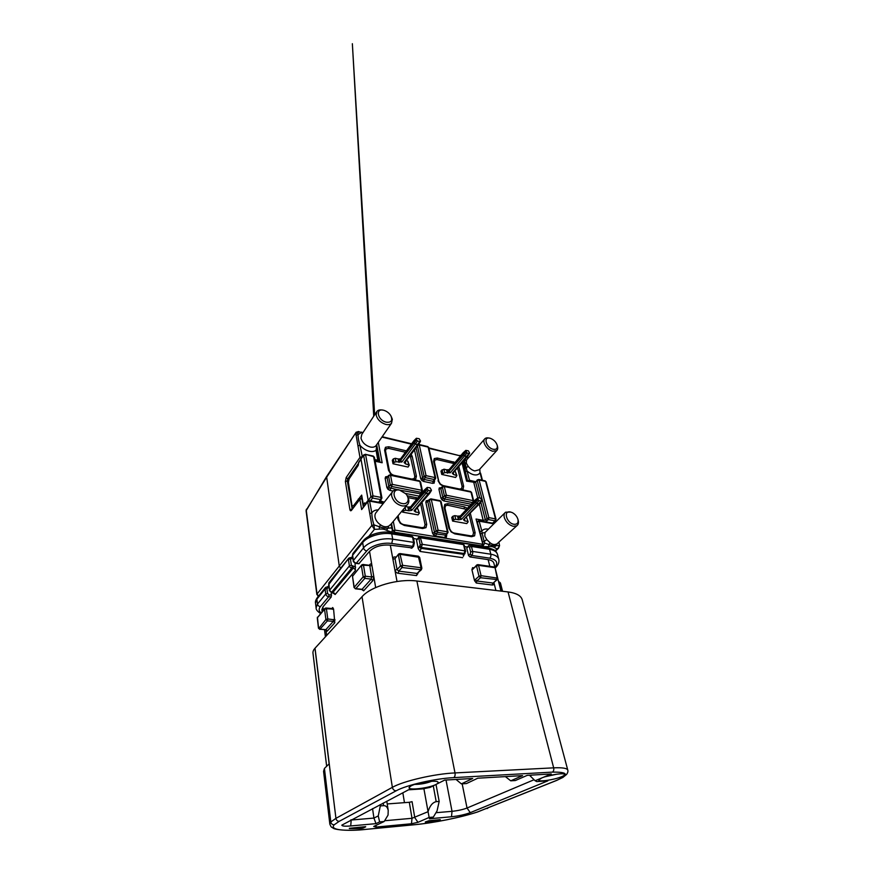 <?xml version="1.0" encoding="UTF-8"?>
<svg xmlns="http://www.w3.org/2000/svg" width="874" height="874" viewBox="0 0 874 874"><rect width="100%" height="100%" fill="white"/><g stroke="black" fill="none" stroke-linecap="round" stroke-linejoin="round"><path stroke-width="1.31" d="M466.192 509.291L447.717 505.238L445.565 505.664L444.953 508.111L449.695 528.77C450.438 531.031 451.934 532.463 454.174 533.074L470.922 535.882L472.823 535.522L473.533 532.845L469.043 514.567M453.901 463.526L437.131 459.593L434.859 460.019L434.4 462.117L438.835 481.421C439.535 483.53 440.977 484.928 443.162 485.594L459.527 489.014L461.581 488.642L462.117 486.348L457.572 467.841M405.23 452.219L388.679 448.384L385.98 448.974L385.543 450.951L389.433 470.944C390.099 473.151 391.618 474.604 393.988 475.325L411.84 479.05L414.287 478.537L414.811 476.33L410.19 455.496M483.355 545.496L484.688 543.093L488.828 544.513L488.686 546.632L482.601 546.654L483.355 545.496L479.902 531.621L481.847 531.064L482.12 533.074L484.983 532.572L484.797 536.123L486.763 539.564L490.161 542.841L488.828 544.513C491.636 545.562 494.05 545.955 496.071 545.682L499.557 545.649L498.89 542.12M495.045 550.664L498.497 548.304L499.557 545.649L498.999 545.267C499.207 546.873 498.53 548.085 496.956 548.894L494.4 547.55L497.907 543.005M518.151 520.238L518.216 520.456C518.774 522.903 518.315 524.673 516.829 525.777L513.322 526.323C508.974 525.088 505.97 522.182 504.32 517.605C503.719 515.125 504.145 513.322 505.598 512.197L510.777 512.066M417.652 497.983L407.164 495.766L408.693 499.371C409.119 501.621 408.65 503.38 407.295 504.669C405.951 505.838 404.149 506.221 401.887 505.838C396.61 504.385 393.224 501.163 391.749 496.148C391.377 494.007 391.803 492.313 393.049 491.057C394.447 489.779 396.326 489.364 398.708 489.801L400.904 490.489M513.868 524.269C517.179 524.553 518.544 522.925 517.954 519.385C517.058 516.479 515.212 514.24 512.393 512.667L510.482 512C502.976 510.197 506.472 523.165 513.868 524.269M467.568 480.897L465.35 471.578L465.034 468.082L466.257 467.841L469.469 480.296L469.447 481.301L466.585 481.137L461.996 462.761M465.034 468.082C465.066 465.285 464.553 463.111 463.493 461.559L464.52 460.707L466.257 467.841L468.147 466.246C470.015 468.693 472.233 470.267 474.79 470.933L479.203 469.753M402.39 503.555C408.147 504.822 410.212 498.464 405.722 493.744L399.724 490.172C390.569 487.998 393.278 502.146 402.39 503.555M369.757 513.519L371.821 512.885C371.854 516.468 372.553 520.456 373.919 524.848L379.294 526.727L380.583 524.848C383.304 526.858 385.969 527.295 388.602 526.17L388.111 528.158L391.465 527.896L392.415 529.775L391.749 532.168L386.363 530.234C384.593 529.218 382.277 528.846 379.414 529.12L374.454 529.349L371.832 525.471L373.919 524.848L371.843 525.493L367.714 501.796L361.628 509.586L359.891 499.316L351.512 510.307C350.736 511.137 350.201 510.864 349.884 509.509L345.394 481.541L346.213 477.488L359.979 457.397L356.111 435.23L358.056 434.597C358.023 437.634 358.646 441.184 359.935 445.248L362.382 456.851M484.469 439.196L466.552 459.964L466.323 463.122L468.147 466.246M497.47 446.341L497.514 446.494C497.962 448.362 497.677 449.76 496.64 450.7L492.663 451.268C488.479 449.837 485.627 447.051 484.12 442.91C483.65 441.042 483.912 439.622 484.928 438.672C485.911 437.841 487.277 437.645 489.036 438.082M391.312 416.69L392.339 419.312L391.519 423.256C390.241 424.611 388.307 424.983 385.718 424.393C380.693 422.71 377.502 419.629 376.159 415.15L376.913 411.37C378.125 410.004 379.982 409.578 382.484 410.081M493.165 449.269C496.388 449.782 497.743 448.46 497.208 445.303C496.082 442.015 493.832 439.709 490.467 438.366L490.128 438.267C482.896 436.082 486.02 447.696 493.165 449.269M386.188 422.175C391.279 422.721 392.83 420.569 390.842 415.729C389.323 413.26 387.182 411.512 384.418 410.496L383.828 410.31C375.088 407.71 377.481 420.219 386.188 422.175M349.349 828.29L365.638 826.651M410.955 785.944C417.051 782.449 437.393 779.695 438.114 782.241C438.442 782.831 437.765 783.563 436.082 784.415C429.167 788.151 407.808 790.686 409.098 787.55L410.955 785.944M386.789 801.174L388.22 810.449L388.045 815.092L384.178 821.494L379.611 821.91L375.984 823.647L350.714 825.952C345.001 826.433 342.029 826.159 341.832 825.143L408.508 789.812L422.699 788.905L430.183 787.387L444.658 780.1L472.659 778.494L461.385 783.88L466.454 783.563L477.794 778.199L522.586 775.62L510.733 780.821L515.354 780.537L527.262 775.347L551.276 773.971L541.716 777.98C548.337 775.052 563.992 772.616 564.604 774.386C564.932 774.976 563.872 775.773 561.447 776.778C554.16 779.881 537.914 782.186 538.745 779.969L541.716 777.98L535.117 780.744L536.494 781.411M352.681 507.619L352.779 508.165M348.595 558.41L328.93 582.794L329.4 590.245L331.617 592.31L332.918 592.441L353.107 568.253C354.352 568.526 355.128 569.258 355.434 570.449L355.019 563.053M362.677 589.502L363.65 590.802L361.355 589.229M358.821 563.763L369.527 551.352C374.553 546.512 381.479 544.447 390.307 545.158L392.918 559.262L395.026 558.639L398.5 554.171M322.135 611.625L321.883 609.713L322.899 606.917L331.246 596.964L331.268 592.474M326.658 635.464L325.926 629.881C326.21 631.203 326.668 631.574 327.313 631.017L325.86 629.662L333.322 621.338L334.808 622.725L333.573 609.069L332.71 607.539L331.934 608.533M334.294 593.053L335.135 594.517L332.339 592.386M474.527 580.631L475.27 579.56L476.789 581.002L476.264 583.013L474.527 580.631L471.916 569.684L472.594 567.652L473.053 568.329M412.091 547.9L390.307 545.158M417.477 573.442L416.603 575.584L417.106 573.453L420.591 569.924L421.093 567.772L418.264 556.17L400.052 553.581M463.941 545.562L463.526 544.6L420.962 537.849L418.908 538.46L418.657 537.313L420.088 536.789L422.306 544.338L420.088 551.45L418.253 548.664L416.537 540.263L418.515 537.466M495.012 567.674L493.876 563.227C493.351 561.37 491.439 560.179 488.14 559.633L470.037 556.957L468.551 555.536L466.771 548.085L468.486 545.758M463.318 555.351L465.012 550.871L463.526 544.6L462.586 543.562L420.296 536.822M545.321 776.702L557.055 774.146M414.811 784.393C420.623 784.393 426.239 783.355 431.68 781.29M433.275 785.824L436.192 801.644C432.488 802.529 429.779 805.883 428.063 811.695L423.89 788.643M388.22 810.449C387.51 807.117 385.969 805.522 383.588 805.664L383.194 803.053M326.614 765.93L312.968 653.151C312.794 651.589 313.449 649.961 314.957 648.289L362.033 596.702C370.805 586.367 398.107 578.435 416.898 581.024L508.056 591.938C516.316 593.064 521.035 595.675 522.215 599.761L567.794 770.158C567.193 768.224 562.485 767.459 553.668 767.842C554.061 769.939 553.613 771.36 552.335 772.124L453.737 777.631C454.906 776.8 455.321 775.227 455.004 772.922L553.668 767.842L508.056 591.938M425.31 821.942L429.09 820.697L440.267 819.659M362.972 826.848L363.147 828.071L360.809 828.519L360.612 827.066M453.737 777.631C434.87 778.526 406.17 785.158 396.162 790.806L339.232 821.32L334.272 824.75C332.393 824.794 331.235 823.876 330.82 821.975L329.837 824.116L323.566 771.316L324.429 768.432L329.137 763.876L314.957 648.289M379.611 821.91L378.256 815.923L380.299 805.915L383.588 805.664M436.192 801.644L439.174 801.414L437.044 810.93L433.34 817.07L429.145 817.441L428.063 811.695M429.145 817.441L417.98 822.325L411.468 823.745L375.962 827.088L373.733 826.454L384.178 821.494M384.636 820.741L412.004 818.293L427.998 811.717M536.647 781.585L547.856 780.864L470.267 812.656C465.034 814.59 458.784 815.955 451.497 816.753L429.407 818.774L433.34 817.07M375.984 823.647L373.93 818.075L378.256 815.923M435.962 812.711L452.033 811.323C457.867 810.701 462.87 809.608 467.033 808.024L534.09 779.728M535.117 780.744L530.07 775.806L531.72 775.096M510.733 780.821L505.401 776.615M461.385 783.88L456.02 779.455M350.605 820.085L373.93 818.075L372.553 808.614M411.468 823.745L412.004 818.293L409.316 802.288L412.069 801.666L414.789 817.671L417.98 822.325M363.147 828.071L365.671 826.848M349.382 828.596L360.809 828.519M425.398 822.434L440.343 820.096M529.917 775.194L530.07 775.806M409.316 802.288L387.215 803.949M380.114 804.659L380.299 805.915M436.017 784.448L439.174 801.414M402.838 792.773L404.465 802.649M464.531 546.545L467.229 546.971M413.511 538.537L417.029 539.094M422.295 491.407L421.301 492.357L421.771 490.303L419.859 481.432L390.536 475.325L392.306 484.382L421.771 490.303L422.295 491.407M419.367 495.94L421.301 492.357L391.847 486.501L390.296 485.004L388.548 475.948L390.088 474.724L390.536 475.325L388.548 475.948L387.138 477.75L388.875 486.829L386.876 487.452L385.15 478.373L385.598 476.822L387.258 477.084M433.963 481.159L434.247 483.038L433.93 481.203L433.154 481.356L435.066 477.586L435.733 478.111L434.597 479.597L425.583 477.685L424.098 476.254L426.042 475.653L435.066 477.586L428.14 447.106L419.269 444.964L426.042 475.653L424.119 479.455L433.154 481.356L432.706 483.355L423.661 481.465L421.781 480.427L423.18 478.93L424.119 479.455L423.661 481.465M447.838 532.801L446.887 533.85L447.379 531.796L440.441 501.239L431.297 499.469L438.093 530.245L447.379 531.796L447.838 532.801M446.614 534.757L446.439 537.084L444.866 537.532L445.347 535.489L446.887 533.85L437.612 532.31L436.071 530.846L429.32 500.07L430.773 498.836L431.297 499.469L429.32 500.07L427.812 501.752L434.509 532.495L432.499 533.096L425.846 502.342L426.195 500.78L427.987 500.966L427.812 501.752L425.846 502.342M472.648 502.572L445.882 497.24L444.407 495.831L442.397 487.124L443.817 485.933L444.32 486.534L446.352 495.23L473.151 500.616L471.01 492.095L444.32 486.534L442.397 487.124L440.878 488.795L442.878 497.524L440.944 498.114L438.956 489.385L439.283 487.889L441.031 488.053L438.956 489.385M473.522 501.654L473.151 500.616L472.812 502.408M385.751 449.291L385.379 450.82L389.258 470.824L388.493 470.212L384.604 450.176L385.467 447.269L388.799 446.767L388.602 448.373M414.287 478.537L413.926 478.985L415.674 479.138L414.385 479.793M434.618 460.314L434.247 461.92L438.672 481.235L433.591 461.396L434.247 458.566L437.24 458.042L437.044 459.571M376.661 444.658L379.895 461.778L376.672 444.648M378.759 461.734L375.044 460.718M348.289 481.563L352.058 506.09L353.631 505.565L354.003 506.559M353.631 505.565L361.672 495.11L362.011 497.109M359.848 497.656L360.175 498.464M358.296 499.054L358.886 500.147M358.318 464.848L349.239 478.297L348.289 482.852M475.325 482.087L469.447 481.301M378.278 442.331L382.167 462.761L378.54 461.483M379.644 461.723L376.563 444.811M377.994 461.363L376.071 450.307L376.443 447.761M357.969 445.893L359.935 445.248C362.568 448.34 365.714 450.329 369.352 451.235C372.116 451.825 374.356 451.519 376.071 450.307L376.858 450.962L376.607 447.488M376.301 445.183L376.399 447.193M361.956 457.626L358.591 462.444L358.242 465.329L349.239 478.712M361.672 495.11L363.322 504.724L364.687 502.856L365.703 503.5L368.173 500.168L361.017 459.232L358.668 462.739L358.242 465.329M364.687 502.856L365.288 504.385M380.878 500.299L381.064 502.659L369.505 500.594L371.821 512.885C373.22 510.886 375.35 509.881 378.234 509.881M482.579 545.955L394.491 532.233L392.896 530.715L394.961 530.092L482.35 544.218L481.847 546.184L394.502 532.233L392.896 530.715L391.628 523.974M465.35 471.578L467.197 471.01C469.316 472.954 471.534 474.2 473.85 474.757C476.822 475.336 478.876 474.648 480.012 472.67L479.815 469.076M466.552 459.964L464.52 460.707M477.51 521.319L479.007 520.609L492.98 523.242M467.328 480.842L462.849 461.789M358.602 431.538L361.246 432.619L358.515 431.516L356.1 432.302L326.319 477.728L306.25 510.154L317.043 594.003L339.276 566.057L326.581 476.57L356.21 432.171M349.141 478.602L348.355 480.918M361.978 457.419L361.956 456.752L359.979 457.397L361.071 458.708M361.071 458.719L363.65 455.518L365.649 454.873L372.979 495.886L381.119 497.415L373.602 456.632L365.245 454.294L363.65 455.518L370.915 496.53L372.532 498.06L370.39 500.868M362.076 498.726L359.891 499.316L361.443 498.049L361.891 498.693L363.3 506.931M380.343 501.021L379.305 501.392L381.949 498.038L381.119 497.415L380.671 499.567L372.532 498.06L372.979 495.886L370.915 496.53L368.358 500.66M383.162 503.61L369.757 501.163L367.714 501.796L369.505 500.594M381.064 502.659L383.555 503.118M481.552 546.884L482.94 544.611L476.057 519.025L482.94 544.611L482.47 546.064L481.148 546.818M361.628 509.586L367.812 501.152M390.918 524.258L391.749 526.956M391.661 524.16L392.896 530.715L392.076 531.676M479.902 531.621L477.193 521.636M486.763 539.564L484.174 541.498L484.688 543.093M480.689 533.872L482.12 533.074L484.174 541.498L482.601 541.847M490.161 542.841C492.433 544.633 494.629 544.994 496.76 543.923M373.919 524.848L374.454 529.349L368.73 536.385M379.414 529.12L379.294 526.727C382.561 527.907 385.5 528.388 388.111 528.158L386.363 530.234M391.465 527.896L391.552 526.268M340.674 568.231L339.276 566.057L371.832 525.471M494.4 547.55C493.111 546.687 491.21 546.381 488.686 546.632M398.129 515.638L398.992 520.106C399.702 522.455 401.275 523.952 403.712 524.608L422.033 527.678L424.338 527.186L425.059 524.564L420.656 503.839M416.548 499.283L408.158 497.645M431.439 490.15L430.063 487.812L427.244 487.419L427.331 489.309L428.435 490.38L430.729 490.838L431.439 490.15M429.44 493.613L426.162 493.537L424.567 491.996L424.491 489.888L427.146 487.506M427.047 488.031L409.993 507.608L411.796 510.34L408.824 510.787L408.06 507.04L410.015 506.887M415.434 509.903L415.543 512L414.047 510.744L430.729 490.838M402.291 510.656L402.586 512.131L418.056 514.884L419.345 513.082L417.838 508.843L419.345 513.082M415.543 512L418.624 512.557M416.548 508.602L417.838 508.843M405.099 507.291L405.689 510.219L408.824 510.787M405.678 506.603L408.06 507.04M405.689 510.219L403.657 510.842L403.362 509.367M402.586 512.131L403.657 510.842M420.492 440.944L419.17 438.726L416.385 438.256L416.494 439.961L417.564 440.988L419.793 441.534L420.492 440.944M418.231 445.019L419.269 444.964L418.843 444.44L415.423 444.276L413.883 442.779L413.773 440.889L416.308 438.333M416.232 438.77L400.161 459.429L401.898 462.04L395.977 461.778L394.021 462.412L393.005 463.766L392.306 460.27L393.322 458.916L395.267 458.282L395.977 461.778M393.005 463.766L408.071 467.066L409.283 465.143L405.558 463.897L404.083 462.521L419.793 441.534M408.562 464.564L407.83 461.101L409.283 465.143M407.83 461.101L406.181 460.729M399.025 462.455L398.315 458.97L400.106 458.861M398.315 458.97L395.267 458.282M469.622 452.94L468.322 450.82L465.809 450.372L466.967 453.038L469.01 453.53L469.622 452.94M467.59 456.337L464.706 456.119L463.231 454.688L463.1 452.808L465.744 450.438M465.667 450.908L448.581 470.267L450.274 472.779L444.735 472.561L441.741 474.429L440.966 471.064L443.937 469.185L444.735 472.561M441.741 474.429L455.583 477.455L456.894 475.598L453.53 474.506L452.273 473.216L469.01 453.53M456.283 475.117L455.463 471.763L456.894 475.598M455.463 471.763L454.36 471.523M447.532 473.184L446.723 469.808L448.493 469.688M446.723 469.808L443.937 469.185M481.825 500.365L480.471 498.125L477.958 497.743L478.078 499.6L479.127 500.616L481.224 501.031L481.825 500.365M479.64 503.697L476.723 503.588L475.205 502.113L475.095 500.026L477.859 497.83M477.772 498.377L459.658 516.72L461.417 519.342L458.577 519.779L457.725 516.173L459.637 515.999M464.597 519.112L464.728 520.882L463.471 519.713L481.224 501.031M452.907 516.228L454.862 515.638L455.715 519.254L453.748 519.844L452.907 516.228L451.76 517.441L452.59 521.057L466.76 523.581L468.158 521.822L466.672 517.812L468.158 521.822M464.728 520.882L467.546 521.396M465.995 517.692L466.672 517.812M455.715 519.254L458.577 519.779M454.862 515.638L457.725 516.173M452.59 521.057L453.748 519.844M479.007 520.609L481.847 531.064C483.169 529.338 485.146 528.683 487.79 529.098L487.9 529.12M504.888 512.863L484.983 532.572M392.306 492.007L376.388 512.219C375.154 513.475 374.706 515.147 375.033 517.233C375.7 520.281 377.546 522.827 380.583 524.848M356.111 435.23L355.816 433.526L357.761 432.892L358.056 434.597L361.246 432.619M376.486 412.015L361.792 434.422L360.995 438.158C362.251 442.528 365.321 445.478 370.215 447.007C372.739 447.532 374.64 447.117 375.907 445.751L376.366 445.084M469.425 505.926L443.883 500.944L446.352 495.23L444.407 495.831L442.878 497.524L444.353 498.945L471.075 504.211M443.883 500.944L442.026 499.917L443.424 498.431M442.026 499.917L440.944 498.114M439.283 487.889L441.304 488.151M442.484 486.447L441.031 488.053M444.866 537.532L435.558 536.024L438.093 530.245L436.071 530.846L434.509 532.495L436.05 533.97L446.188 535.205M435.558 536.024L433.624 534.997L435.066 533.457M433.624 534.997L432.499 533.096M429.429 499.371L428.38 500.529M426.195 500.78L427.79 500.42M446.439 537.084L446.133 535.27M437.24 458.042L454.895 462.368M453.398 461.8L453.202 463.307M461.363 488.916L463.1 489.079L461.953 489.724M462.138 486.447L463.635 486.173L463.1 489.079M440.201 484.316L438.016 480.733M442.965 486.075L440.157 484.272M438.672 481.235L440.398 484.054L443.631 485.922M434.586 460.358L434.247 458.566M433.591 461.396L434.247 461.92M414.833 476.439L416.417 476.144L415.674 479.138M394.403 475.62L390.656 473.894L388.493 470.212M392.404 475.205L390.656 473.894M386.002 448.952L385.467 447.269M384.604 450.176L385.379 450.82M454.404 533.249L471.643 536.702L454.851 533.894L451.093 531.884L448.875 528.158L444.134 507.455L444.79 507.936L445.183 506.068L444.768 504.364L447.827 503.632L464.367 506.833L467.24 508.198M464.367 506.833L464.16 508.395M471.184 536.057L472.867 535.489M472.779 535.598L474.593 535.838L471.643 536.702M473.555 532.943L475.117 532.659L474.593 535.838M454.851 533.894L451.093 531.884M444.134 507.455L444.768 504.364M416.177 497.503L415.969 499.141M424.163 527.426L425.988 527.656L422.699 528.519L404.334 525.46L400.292 523.329L398.031 519.451L398.817 520.008L397.998 515.791M425.081 524.673L426.72 524.367L425.988 527.656M404.334 525.46L400.292 523.329M418.941 444.462L427.703 446.57L428.795 447.652L435.733 478.111L434.017 481.093M434.247 483.038L432.706 483.355M421.781 480.427L420.711 478.624L422.645 478.023L423.18 478.93M393.082 491.024L389.979 490.423L392.306 484.382L390.296 485.004L388.875 486.829L389.433 487.779L397.08 489.626M389.979 490.423L387.98 489.342L389.433 487.779M387.98 489.342L386.876 487.452M385.598 476.822L387.313 476.505M400.379 490.27L420.765 493.821M420.46 494.662L422.47 490.838L420.558 481.978L419.487 480.853M348.289 481.137L347.295 480.94L352.156 508.974M352.921 558.552L350.387 558.847L351.392 565.303L355.663 567.106M350.146 557.776L350.966 558.3M352.167 566.035L351.741 568.089L353.107 568.253L353.522 566.199M362.874 541.214L353.085 553.329L352.572 555.056L353.391 560.256C353.806 561.862 354.855 562.845 356.548 563.217L359.269 563.566M411.162 548.238L412.659 546.621L413.631 542.372L412.572 537.149L391.716 533.861C381.556 532.08 367.375 536.385 362.644 542.612L363.518 547.9C368.282 541.727 382.517 537.423 392.71 539.16L391.716 533.861L390.612 532.419C380.9 530.747 367.757 534.899 363.147 540.875L362.644 542.612L352.441 555.46L353.26 560.649L363.518 547.9C363.955 549.538 365.037 550.554 366.752 550.959L356.1 563.413M331.246 596.964L328.668 596.713C327.073 596.407 326.089 595.5 325.74 593.981L325.073 589.054L325.598 587.404L327.324 586.88M328.864 587.514L326.909 588.519L327.575 593.446L329.039 594.812L331.628 595.074M329.039 594.812L328.668 596.713L320.354 606.687C318.529 609.036 318.77 611.101 321.064 612.882M333.573 609.069L326.417 608.763L327.783 618.956L335.07 619.885M331.585 608.675L332.317 609.287M328.034 587.426L327.586 586.705M318.77 628.482L325.904 619.491L327.4 620.879L333.322 621.338L333.715 619.437M475.27 579.56L479.018 576.261L476.516 565.937L471.916 569.684M390.886 532.463L411.425 535.729L413.336 537.674L411.698 535.773M411.949 548.064L413.435 546.447L391.76 543.497L392.71 539.16L413.631 542.372L414.2 543.388M413.336 537.674L414.385 542.885L413.588 546.294M397.025 581.494L394.939 570.187C395.419 571.88 396.512 572.918 398.227 573.3L398.708 571.126L417.106 573.453L421.344 569.761L402.106 567.521L400.456 565.959L398.369 554.957L400.511 554.334L419.662 557.415L418.417 556.192M395.43 557.546L395.168 556.935C393.529 556.858 392.787 557.634 392.918 559.262L394.939 570.187L397.069 569.575L398.708 571.126L402.106 567.521L402.608 565.325L399.899 553.559L398.664 553.985L395.026 558.639L397.069 569.575L400.456 565.959L402.608 565.325L421.093 567.772L421.869 568.242L421.344 569.761L421.869 568.242L419.662 557.415M417.444 574.294L418.023 573.104M464.236 554.411L420.82 548.304L419.247 546.807L420.241 544.95L418.908 538.46M418.253 548.664L419.247 546.807M465.034 553.646L421.574 547.495L420.001 545.999M465.416 551.822L465.012 550.871L422.306 544.338L420.241 544.95M418.406 538.231L416.537 540.263M351.392 565.303L349.403 565.882L329.29 590.562L331.617 592.31L351.741 568.089C350.485 567.816 349.709 567.084 349.403 565.882L348.409 559.436L350.387 558.847M328.624 584.64L348.802 558.158L350.474 557.568M361.541 565.096L352.506 576.337L354.178 587.12L355.357 588.803M368.915 565.478L363.497 565.238L362.939 564.451L361.705 564.91L352.506 576.337L354.036 587.503L363.18 576.818L365.288 576.195L364.829 578.359L355.794 588.628L362.054 589.305L371.199 579.101L372.837 580.642L373.766 576.348L375.667 587.568M363.114 590.354L361.749 589.491L355.489 588.814L354.571 587.951M352.659 575.584L352.626 577.059M358.941 563.774L356.21 563.424C353.959 562.474 352.965 561.556 353.26 560.649L353.653 561.075M352.834 553.646L352.692 555.809M327.575 593.446L325.74 593.981L317.491 604.032C317.841 605.518 318.792 606.403 320.354 606.687M326.909 588.519L325.073 589.054L316.88 599.182L315.514 603.093C315.186 601.716 315.722 599.979 317.142 597.882M325.696 608.151L326.417 608.763L324.549 609.298L325.696 608.151M317.349 618.388L318.453 628.166L319.808 629.389L327.4 620.879L327.783 618.956L325.904 619.491L324.549 609.298L317.284 617.863L324.691 608.599M334.698 593.97L330.995 592.157M328.744 583.024L329.618 590.922M469.251 545.507L470.179 545.07L471.457 546.458L472.659 551.439C472.932 553.045 472.594 554.378 471.643 555.449L470.037 556.957M470.66 552.018L472.659 551.439L490.806 554.214C491.079 555.809 490.74 557.12 489.779 558.169L471.643 555.449L470.157 554.018L470.66 552.018L469.458 547.037L468.366 546.556L466.771 548.085M468.551 555.536L470.157 554.018M472.812 569.291L476.658 565.085M470.485 545.125L488.249 547.943L489.56 549.309L471.457 546.458L469.458 547.037M478.023 564.648L493.832 566.898L494.542 567.619L478.548 565.358L476.516 565.937L477.859 564.626L478.548 565.358L481.071 575.682L480.536 577.725L476.789 581.002L492.783 583.024L492.259 585.012C493.635 585.034 494.192 584.28 493.952 582.75L495.886 590.485M468.617 545.627L468.366 546.556M497.295 579.593L480.536 577.725L479.018 576.261L481.071 575.682L497.721 578.151L495.121 567.98L494.007 566.92M355.434 570.449L335.135 594.517M462.696 557.688L420.088 551.45M488.566 547.998C496.814 550.085 496.115 551.898 497.514 554.433C496.771 551.811 494.116 550.107 489.56 549.309L490.806 554.214C495.372 555.001 498.027 556.683 498.77 559.262C499.458 562.255 498.256 565.194 495.154 568.1M325.325 587.732L317.404 597.554L316.88 599.182L317.491 604.032L316.115 607.9C315.918 609.517 317.393 611.385 320.539 613.504M494.935 567.39C498.399 562.725 496.683 559.655 489.779 558.169M391.76 543.497C383.031 542.044 370.871 545.704 366.752 550.959M413.555 824.805L413.992 824.761C433.985 822.882 460.38 817.583 477.379 812.001L556.334 780.493C569.531 774.681 568.198 771.884 552.335 772.124M334.272 824.75C329.159 829.863 344.028 831.502 365.889 829.35L413.992 824.761M339.232 821.32C337.451 821.276 336.348 820.293 335.933 818.348L392.371 787.343C403.122 781.094 434.476 773.807 455.004 772.922L416.898 581.024M324.429 768.432L330.82 821.975L335.933 818.348L315.033 648.202M487.758 808.275L487.015 808.526M396.162 790.806C394.185 790.708 392.918 789.55 392.371 787.343L362.033 596.702M557.131 780.231L556.334 780.493M375.962 827.088L376.137 825.318M451.497 816.753L452.033 811.323L446.013 780.023M470.267 812.656L467.033 808.024L462.16 783.825M350.714 825.952L351.239 819.757M322.899 606.917L323.336 610.205M369.407 565.281L370.084 564.309C370.947 563.511 371.548 563.883 371.92 565.423L373.766 576.348L371.658 576.96L371.199 579.101L364.829 578.359L363.18 576.818L361.41 565.849L363.497 565.238L365.288 576.195L371.658 576.96L369.833 566.046L371.92 565.423L369.527 551.352M489.822 566.33L488.14 559.633M317.437 617.153L318.551 627.893L320.026 629.258L325.347 629.63M326.046 629.695L319.458 629.094M500.179 583.471L498.628 581.865M502.069 591.228L499.884 582.652L498.792 582.51M398.664 553.985L399.899 553.559M493.482 582.794L496.596 579.812L497.131 577.801L495.121 567.98M472.594 567.652L473.653 567.794M395.168 556.935L395.9 557.033M492.259 585.012L476.264 583.013M416.603 575.584L398.227 573.3M363.081 564.473L369.265 565.27L370.084 564.309M326.035 608.009L331.825 608.523L332.71 607.539M372.837 580.642L363.65 590.802M334.808 622.725L327.313 631.017M374.269 457.856L373.176 456.053L365.343 454.316M390.197 474.746L419.367 480.831L420.558 481.978M416.068 447.849L422.645 478.023L424.098 476.254L417.466 446.013M440.911 502.31L439.906 500.616L430.904 498.868M471.381 493.133L470.485 491.505L443.937 485.966M480.809 502.146L485.332 519.801L488.872 517.637L495.492 518.883L485.605 481.41L479.105 479.968L488.872 517.637L488.369 519.593L485.54 521.953M492.554 523.231L495.001 520.817L488.38 519.582L486.949 518.206L477.237 480.547L479.105 479.968L477.412 479.782L475.685 482.164L479.739 497.972M388.635 475.336L387.138 477.75L385.15 478.373M428.959 448.362L460.27 455.857L428.85 447.914M374.826 459.571L378.027 460.27L378.671 461.472M352.244 506.964L348.027 482.437L349.239 478.297M364.119 505.882L363.322 504.724L363.835 506.243M380.277 501.097L381.949 498.038L374.411 457.299L373.285 456.075M493.395 523.865L493.045 523.22L495.602 520.707L495.001 520.817L495.492 518.883L496.039 519.276L486.152 481.836L485.212 480.886M478.712 479.444L485.092 480.853L486.152 481.836M477.707 497.951L473.828 482.71L475.685 482.164L477.324 479.881M466.585 481.137L473.413 482.175M467.623 480.908L469.469 480.296L475.598 481.64M380.321 501.042L384.341 502.124M382.167 462.761L375.143 461.232M411.326 444.134L381.916 437.087M393.311 521.396L394.961 530.092L393.89 532.943M419.214 496.126L405.438 493.439M420.711 478.624L414.494 449.892M434.378 480.656L434.575 481.552M398.031 519.451L397.452 516.447M421.694 528.082L422.699 528.519M421.017 503.424L422.218 503.304L426.72 524.367M421.923 502.364L422.218 503.304M447.827 503.632L447.619 505.227M448.875 528.158L449.531 528.617L444.79 507.936M470.321 513.257L475.117 532.659M394.229 475.478L412.277 479.356M410.671 456.796L412.222 456.501L416.417 476.144M411.173 454.218L412.222 456.501M388.799 446.767L406.268 450.831M443.424 485.758L460.008 489.32M458.118 467.219L458.959 467.197L463.635 486.173M458.73 466.508L458.959 467.197M446.767 535.445L446.21 535.194M440.802 487.561L441.381 487.681M476.057 519.025L483.431 520.38L485.332 519.801L486.752 521.166M483.409 521.417L479.28 504.09M364.786 454.611L363.813 454.83M379.01 502.441L379.305 501.392M496.039 519.276L495.798 519.855M358.438 463.362L347.721 478.919L348.781 479.127M346.213 477.488L347.721 478.919L347.295 480.94L345.394 481.541M349.884 509.509L351.927 509.28M357.761 432.892L358.875 432.051M477.28 522.007L479.444 521.21L493.482 523.777M481.978 480.165L480.012 472.67M351.512 510.307L359.99 498.693M388.602 526.17L390.897 524.28M326.45 476.778L306.086 510.798L306.392 509.225M318.518 596.166L317.043 594.003L318.202 596.571M352.561 556.246L351.392 557.688M328.635 585.777L327.859 586.738M427.331 489.309L410.245 508.854L408.224 509.476M428.435 490.38L411.796 510.34M415.631 510.82L414.953 510.449M424.382 490.019L409.993 507.608L407.972 508.231M414.047 510.744L414.975 510.438M398.446 461.21L400.401 460.587L416.494 439.961M401.898 462.04L417.564 440.988M405.427 461.701L405.558 463.897M404.957 462.313L405.656 462.816M398.205 460.052L400.161 459.429L413.686 441.009M404.083 462.521L405.023 462.226M394.021 462.412L393.322 458.916M446.953 471.982L448.843 471.392L465.962 452.055M450.274 472.779L466.967 453.038M453.377 472.648L453.53 474.506M452.273 473.216L453.562 473.457M446.68 470.857L448.581 470.267L463.012 452.918M467.47 456.49L453.082 472.987M442.834 473.151L442.047 469.775M478.078 499.6L459.942 517.921L457.976 518.511M479.127 500.616L461.417 519.342M464.75 519.746L464.16 519.56M474.986 500.147L459.658 516.72L457.692 517.31M463.471 519.713L479.487 503.883M516.829 525.777L497.852 543.06M517.954 519.385L518.216 520.456M496.64 450.7L479.149 469.808M440.026 500.638L441.108 501.742L448.056 532.266L446.111 535.303M497.208 445.303L497.514 446.494M437.361 781.717L438.114 782.241M564.047 774.047L564.604 774.386M352.823 557.885L350.583 557.59M328.777 586.836L327.674 586.716M418.657 537.313L420.088 536.789M325.936 607.998L324.855 608.413M477.859 564.626L476.8 564.943M463.329 556.345L465.645 551.286L464.17 545.026L462.816 543.595M409.6 786.84L409.098 787.55M567.794 770.158C568.198 771.218 567.816 772.627 566.669 774.375L562.878 777.456L556.563 780.46L477.51 811.99C460.423 817.594 433.985 822.904 413.905 824.794L365.802 829.382C348.671 831.403 334.349 829.71 332.961 828.039C331.388 826.64 331.617 828.344 329.837 824.116M497.514 554.433L498.77 559.262M315.514 603.093L316.115 607.9M324.494 629.717L325.423 636.818M497.765 578.479L500.977 591.086M362.939 564.451L361.705 564.91M502.561 591.283L500.431 582.98L499.338 581.953M497.721 578.151L497.142 579.713L493.395 582.871M428.795 447.652L427.801 446.603M473.784 501.392L471.599 492.532L470.605 491.527M460.554 455.769L459.921 455.365M378.813 461.548L376.858 450.962M474.495 482.12L475.773 481.498M382.178 436.716L411.599 443.774M462.357 462.357L466.967 480.766M400.609 523.045L398.817 520.008M403.919 524.793L422.131 527.841M423.977 527.601L422.273 527.863M451.334 531.6L449.531 528.617M390.973 473.686L389.258 470.824M413.926 478.974L412.091 479.214M461.581 488.642L459.811 489.178M374.64 414.844L352.353 43.7L373.733 416.221M391.519 423.256L376.235 445.325M363.18 505.205L361.65 496.224M468.278 457.692L466.683 457.386M360.962 432.106L363.027 432.532M363.726 454.95L361.552 458.02M368.795 500.507L367.932 500.999M493.657 523.613L493.078 523.198M407.295 504.669L390.853 524.334M482.437 480.274L480.569 473.096M392.415 529.775L391.945 526.629M316.858 594.56L306.086 510.798M498.497 548.304L495.514 551.079M431.341 490.675L429.353 493.755M429.276 493.821L414.91 510.514M420.427 441.381L418.57 444.582M404.935 462.346L418.515 444.648M469.546 453.42L467.514 456.436M481.727 500.922L479.553 503.828"/></g></svg>
